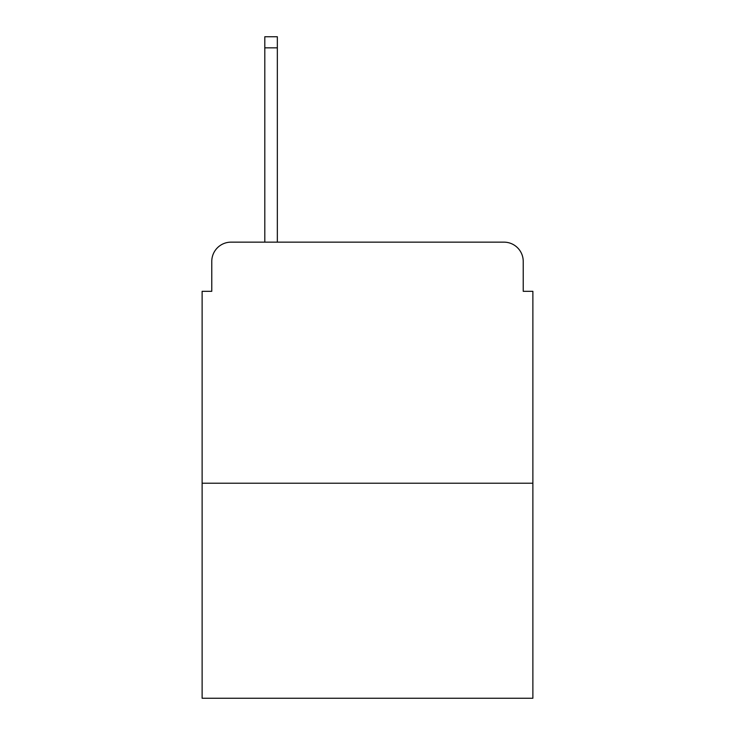 <?xml version="1.0" encoding="UTF-8"?>
<svg xmlns="http://www.w3.org/2000/svg" width="735" height="735" viewBox="0 0 735 735"><rect width="100%" height="100%" fill="white"/><g stroke="black" fill="none" stroke-linecap="round" stroke-linejoin="round"><path stroke-width="1.1" d="M211.772 261.43L211.772 291.317L211.772 261.43A19.285 19.285 0 0 1 231.056 242.146L264.802 242.146L264.802 36.75L277.343 36.75L277.343 242.146L292.282 242.146M532.875 483.217L202.125 483.217L202.125 698.25L532.875 698.25L532.875 291.317L523.228 291.317L523.228 261.43A19.285 19.285 0 0 0 503.944 242.146L231.056 242.146M202.125 483.217L202.125 291.317L211.772 291.317M442.718 242.146L503.944 242.146M523.228 291.317L523.228 261.43M264.802 47.839L277.343 47.839"/></g></svg>
